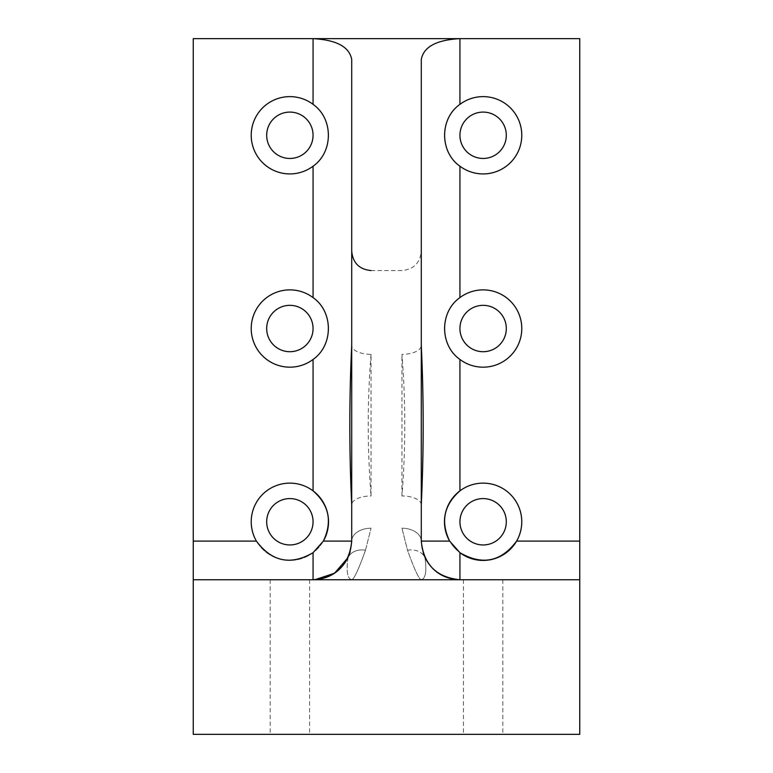 <?xml version="1.0" encoding="UTF-8"?>
<svg xmlns="http://www.w3.org/2000/svg" width="773" height="773" viewBox="0 0 773 773"><rect width="100%" height="100%" fill="white"/><g stroke="black" fill="none" stroke-linecap="round" stroke-linejoin="round"><path stroke-width="0.58" stroke-dasharray="3.87 2.9" d="M516.596 541.1A38.65 38.65 0 0 0 459.935 490.855M449.654 541.1A38.65 38.65 0 0 0 459.935 552.695M422.821 551.874L421.285 541.1L421.285 504.827L421.285 541.1A38.65 38.65 0 0 0 459.935 579.75L421.285 579.75C425.623 578.619 426.851 571.228 424.976 557.594A19.325 15.064 154.7 0 0 407.506 550.202L401.96 528.22L407.506 550.202C414.415 569.498 419.005 579.344 421.285 579.75C419.005 579.344 414.415 569.498 407.506 550.202A19.325 15.064 -25.3 0 1 424.976 557.594L424.309 556.096M421.556 545.68L421.285 541.1A19.325 12.88 0 0 0 401.96 528.22A19.325 12.88 180 0 1 421.285 541.1L421.285 59.463M459.935 579.75L459.935 579.75A38.65 38.65 0 0 1 424.976 557.594L424.995 557.623C432.378 571.72 444.021 579.103 459.935 579.75L421.285 579.75C425.623 578.619 426.851 571.228 424.976 557.594A38.65 38.65 0 0 0 459.935 579.75L579.75 579.75M421.285 504.827A19.325 8.851 180 0 0 401.96 495.976C405.709 448.765 405.709 401.545 401.96 354.324A19.325 8.851 180 0 0 421.285 345.473M351.435 545.767L348.024 557.594A19.325 15.064 -154.7 0 1 365.494 550.202L371.04 528.22L365.494 550.202C358.585 569.498 353.995 579.344 351.715 579.75L421.285 579.75M365.494 550.202C358.585 569.498 353.995 579.344 351.715 579.75C347.377 578.619 346.149 571.228 348.024 557.594A19.325 15.064 25.3 0 1 365.494 550.202M371.04 354.324C367.291 401.535 367.291 448.755 371.04 495.976L371.04 354.324A19.325 8.851 0 0 1 351.715 345.473L351.715 59.463M351.715 504.827L351.715 541.1L351.715 504.827A19.325 8.851 0 0 1 371.04 495.976M421.575 545.815L424.908 557.439M424.106 555.594L423.623 554.328M423.391 553.681L422.957 552.347M350.7 549.903L351.715 541.1A19.325 12.88 180 0 1 371.04 528.22A19.325 12.88 0 0 0 351.715 541.1L351.647 543.448M351.638 543.487L351.435 545.719M348.005 557.623L348.024 557.594A38.65 38.65 0 0 1 313.065 579.75L313.065 579.75A38.65 38.65 0 0 0 348.024 557.594L348.7 556.067M348.913 555.545L349.396 554.299M349.628 553.632L350.034 552.386M350.198 551.835L350.662 550.076M348.024 557.594C346.149 571.228 347.377 578.619 351.715 579.75L313.065 579.75L351.715 579.75M289.875 579.75L309.587 579.75L289.875 579.75M314.959 579.702L193.25 579.75M316.853 579.566A38.65 38.65 0 0 0 351.715 541.1L351.715 345.473M289.875 289.875A38.65 38.65 0 0 0 256.404 347.85A38.65 38.65 0 0 0 323.346 347.85A38.65 38.65 0 0 0 289.875 289.875A38.65 38.65 0 0 1 323.346 347.85A38.65 38.65 0 0 1 256.404 347.85A38.65 38.65 0 0 1 289.875 289.875A38.65 38.65 0 0 0 256.404 347.85A38.65 38.65 0 0 0 323.346 347.85A38.65 38.65 0 0 0 289.875 289.875M289.875 96.625A38.65 38.65 0 0 0 256.404 154.6A38.65 38.65 0 0 0 323.346 154.6A38.65 38.65 0 0 0 289.875 96.625A38.65 38.65 0 0 1 323.346 154.6A38.65 38.65 0 0 1 256.404 154.6A38.65 38.65 0 0 1 289.875 96.625A38.65 38.65 0 0 0 256.404 154.6A38.65 38.65 0 0 0 323.346 154.6A38.65 38.65 0 0 0 289.875 96.625M313.065 490.855A38.65 38.65 0 0 0 256.404 541.1A38.65 38.65 0 0 0 323.346 541.1M266.685 135.275A23.19 23.19 0 0 0 289.875 158.465A23.19 23.19 0 0 0 313.065 135.275A23.19 23.19 0 0 0 289.875 112.085A23.19 23.19 0 0 0 266.685 135.275M579.75 38.65L579.75 734.35L193.25 734.35L193.25 38.65L579.75 38.65M483.125 579.75L502.837 579.75L483.125 579.75M483.125 289.875A38.65 38.65 0 0 0 449.654 347.85A38.65 38.65 0 0 0 516.596 347.85A38.65 38.65 0 0 0 483.125 289.875A38.65 38.65 0 0 1 516.596 347.85A38.65 38.65 0 0 1 449.654 347.85A38.65 38.65 0 0 1 483.125 289.875A38.65 38.65 0 0 0 449.654 347.85A38.65 38.65 0 0 0 516.596 347.85A38.65 38.65 0 0 0 483.125 289.875M483.125 96.625A38.65 38.65 0 0 0 449.654 154.6A38.65 38.65 0 0 0 516.596 154.6A38.65 38.65 0 0 0 483.125 96.625A38.65 38.65 0 0 1 516.596 154.6A38.65 38.65 0 0 1 449.654 154.6A38.65 38.65 0 0 1 483.125 96.625A38.65 38.65 0 0 0 449.654 154.6A38.65 38.65 0 0 0 516.596 154.6A38.65 38.65 0 0 0 483.125 96.625M266.685 328.525A23.19 23.19 0 0 0 289.875 351.715A23.19 23.19 0 0 0 313.065 328.525A23.19 23.19 0 0 0 289.875 305.335A23.19 23.19 0 0 0 266.685 328.525M459.935 521.775A23.19 23.19 0 0 0 483.125 544.965A23.19 23.19 0 0 0 506.315 521.775A23.19 23.19 0 0 0 483.125 498.585A23.19 23.19 0 0 0 459.935 521.775M483.125 483.125A38.65 38.65 0 0 1 516.596 541.1A38.65 38.65 0 0 1 449.654 541.1A38.65 38.65 0 0 1 483.125 483.125A38.65 38.65 0 0 0 449.654 541.1A38.65 38.65 0 0 0 516.596 541.1A38.65 38.65 0 0 0 483.125 483.125M459.935 328.525A23.19 23.19 0 0 0 483.125 351.715A23.19 23.19 0 0 0 506.315 328.525A23.19 23.19 0 0 0 483.125 305.335A23.19 23.19 0 0 0 459.935 328.525M459.935 135.275A23.19 23.19 0 0 0 483.125 158.465A23.19 23.19 0 0 0 506.315 135.275A23.19 23.19 0 0 0 483.125 112.085A23.19 23.19 0 0 0 459.935 135.275M266.685 521.775A23.19 23.19 0 0 0 289.875 544.965A23.19 23.19 0 0 0 313.065 521.775A23.19 23.19 0 0 0 289.875 498.585A23.19 23.19 0 0 0 266.685 521.775M289.875 483.125A38.65 38.65 0 0 1 323.346 541.1A38.65 38.65 0 0 1 256.404 541.1A38.65 38.65 0 0 1 289.875 483.125A38.65 38.65 0 0 0 256.404 541.1A38.65 38.65 0 0 0 323.346 541.1A38.65 38.65 0 0 0 289.875 483.125M483.125 734.35L463.414 734.35L483.125 734.35M289.875 734.35L270.164 734.35L289.875 734.35M401.96 495.976L401.96 354.324M371.04 270.55L401.96 270.55C413.7 269.41 420.135 262.965 421.285 251.225M463.414 579.75L463.414 734.35M502.837 579.75L502.837 734.35M270.164 579.75L270.164 734.35M309.587 579.75L309.587 734.35"/><path stroke-width="1.16" d="M193.25 579.75L193.25 734.35L579.75 734.35L579.75 541.1L516.596 541.1C501.175 561.797 482.294 565.662 459.935 552.695A38.65 38.65 0 0 0 516.596 541.1A38.65 38.65 0 0 0 459.935 490.855A38.65 38.65 0 0 0 449.654 541.1C440.436 521.804 443.866 505.059 459.935 490.855L459.935 359.445A38.65 38.65 0 0 0 519.794 340.748A38.65 38.65 0 0 0 459.935 297.605L459.935 166.195A38.65 38.65 0 0 0 519.794 147.498A38.65 38.65 0 0 0 459.935 104.355L459.935 38.65L313.065 38.65C336.497 39.906 349.377 46.844 351.715 59.463L351.715 541.1C349.377 564.532 336.497 577.412 313.065 579.75L193.25 579.75L193.25 38.65L313.065 38.65L313.065 104.355C333.424 118.491 333.511 151.972 313.065 166.195A38.65 38.65 0 0 1 253.206 147.498A38.65 38.65 0 0 1 313.065 104.355M579.75 541.1L579.75 38.65L459.935 38.65C436.503 39.906 423.623 46.844 421.285 59.463L421.285 541.1L449.654 541.1L459.935 552.695L459.935 579.75L313.065 579.75A38.65 38.65 0 0 0 316.853 579.566M421.285 345.473C423.807 398.53 423.807 451.645 421.285 504.827M459.935 166.195C439.576 152.059 439.489 118.578 459.935 104.355M459.935 359.445C439.576 345.309 439.489 311.828 459.935 297.605M424.309 556.096L424.106 555.594M423.623 554.328L423.391 553.681M351.715 504.827C349.193 451.77 349.193 398.655 351.715 345.473M348.7 556.067L348.913 555.545M349.396 554.299L349.628 553.632M350.034 552.386L350.198 551.835M351.715 541.1L323.346 541.1A38.65 38.65 0 0 0 313.065 490.855C329.124 504.982 332.545 521.727 323.346 541.1L313.065 552.695C290.783 565.672 271.903 561.807 256.404 541.1L193.25 541.1M313.065 297.605C333.424 311.741 333.511 345.222 313.065 359.445A38.65 38.65 0 0 1 253.206 340.748A38.65 38.65 0 0 1 313.065 297.605L313.065 166.195M266.685 135.275A23.19 23.19 0 0 1 301.47 115.196A23.19 23.19 0 0 1 301.47 155.354A23.19 23.19 0 0 1 266.685 135.275M266.685 328.525A23.19 23.19 0 0 1 301.47 308.446A23.19 23.19 0 0 1 301.47 348.604A23.19 23.19 0 0 1 266.685 328.525M266.685 521.775A23.19 23.19 0 0 1 301.47 501.696A23.19 23.19 0 0 1 301.47 541.854A23.19 23.19 0 0 1 266.685 521.775M313.065 359.445L313.065 490.855A38.65 38.65 0 0 0 256.404 541.1M579.75 579.75L459.935 579.75C436.503 577.412 423.623 564.532 421.285 541.1M459.935 521.775A23.19 23.19 0 0 1 494.72 501.696A23.19 23.19 0 0 1 494.72 541.854A23.19 23.19 0 0 1 459.935 521.775M459.935 328.525A23.19 23.19 0 0 1 494.72 308.446A23.19 23.19 0 0 1 494.72 348.604A23.19 23.19 0 0 1 459.935 328.525M459.935 135.275A23.19 23.19 0 0 1 494.72 115.196A23.19 23.19 0 0 1 494.72 155.354A23.19 23.19 0 0 1 459.935 135.275M314.959 579.702L334.535 573.237L348.005 557.623C340.622 571.72 328.979 579.103 313.065 579.75L313.065 552.695M424.986 557.604L424.995 557.623C432.387 571.73 444.031 579.103 459.935 579.75M371.04 270.55C359.3 269.41 352.865 262.965 351.715 251.225"/></g></svg>
